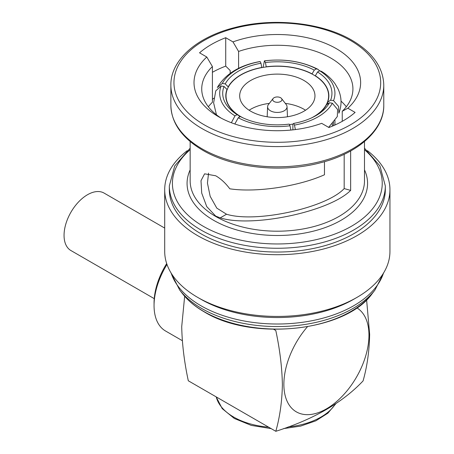 <?xml version="1.0" encoding="UTF-8"?>
<svg xmlns="http://www.w3.org/2000/svg" width="454" height="454" viewBox="0 0 454 454"><rect width="100%" height="100%" fill="white"/><g stroke="black" fill="none" stroke-linecap="round" stroke-linejoin="round"><path stroke-width="0.68" d="M154.241 298.641L70.92 250.54A33.17 19.153 -60 0 1 64.054 235.354A33.17 19.153 -60 0 1 78.531 201.973A33.17 19.153 -60 0 1 104.091 193.086L164.7 228.084M273.717 329.32L275.805 330.523C279.863 349.529 282.053 367.592 282.382 384.708C282.042 401.529 279.846 417.056 275.805 431.3L188.302 380.781C184.256 361.866 182.065 343.809 181.719 326.596L184.659 296.263M307.409 326.766A60.166 34.737 120 0 0 283.869 384.311A60.166 34.737 120 0 0 326.415 408.872A60.166 34.737 120 0 0 368.96 335.183A60.166 34.737 120 0 0 356.81 307.823M275.805 431.3C313.481 419.388 342.577 402.59 363.075 380.912C367.121 366.667 369.312 351.141 369.652 334.326L366.599 299.833M166.686 263.57A52.454 30.287 120 0 0 154.054 303.062L154.054 305.582A55.541 32.064 120 0 0 165.557 331.006L182.309 340.676M274.051 101.514A4.631 2.673 0 0 0 279.948 101.827A4.631 2.673 0 0 0 281.548 98.535A4.631 2.673 0 0 0 280.6 97.735A4.631 2.673 0 0 0 273.098 98.535A4.631 2.673 0 0 0 274.051 101.514M273.098 98.535L268.45 104.533A9.721 5.613 0 0 0 267.605 106.69A9.721 5.613 0 0 0 270.453 110.793A9.721 5.613 0 0 0 281.157 111.985A9.721 5.613 0 0 0 287.041 106.69A9.721 5.613 0 0 0 286.202 104.533L281.548 98.535M303.942 80.477A37.642 21.735 0 0 0 262.917 75.767A37.642 21.735 0 0 0 239.684 95.845A37.642 21.735 0 0 0 250.704 111.213A37.642 21.735 0 0 0 291.729 115.923A37.642 21.735 0 0 0 314.968 95.845A37.642 21.735 0 0 0 303.942 80.477M305.536 110.231A37.642 21.735 0 0 0 303.942 109.255A37.642 21.735 0 0 0 285.311 103.381M269.341 103.381A37.642 21.735 0 0 0 249.115 110.231M311.705 117.824A51.296 29.618 0 0 0 328.622 95.845A51.296 29.618 0 0 0 313.601 74.904A51.296 29.618 0 0 0 257.696 68.48A51.296 29.618 0 0 0 226.03 95.845A51.296 29.618 0 0 0 241.051 116.786A51.296 29.618 0 0 0 242.947 117.824M289.453 124.623A51.296 29.618 0 0 0 293.057 124.033M187.207 150.694A112.62 65.024 0 0 0 164.7 189.693L164.7 251.414A112.62 65.024 0 0 0 197.689 297.393L200.963 299.282A107.995 62.351 0 0 0 200.963 299.282L200.957 299.282A107.995 62.351 0 0 0 353.689 299.282L356.963 297.393A112.62 65.024 0 0 0 389.946 251.414L389.946 189.693A112.62 65.024 0 0 0 367.445 150.694M200.957 299.282L197.689 297.393A112.62 65.024 0 0 0 356.963 297.393M164.7 189.693A112.62 65.024 0 0 0 197.689 235.666A112.62 65.024 0 0 0 320.422 249.762A112.62 65.024 0 0 0 389.946 189.693M200.963 233.776A107.995 62.351 0 0 0 318.651 247.294A107.995 62.351 0 0 0 385.321 189.693L385.321 185.913A107.995 62.351 180 0 1 318.651 243.514A107.995 62.351 180 0 1 200.963 230.002A107.995 62.351 180 0 1 169.331 185.913L169.331 189.693A107.995 62.351 0 0 0 200.963 233.776M344.183 154.292L344.183 188.586L350.647 190.385L350.647 150.972M350.647 190.385C329.695 211.666 252.242 227.987 220.213 217.875L215.69 216.081L206.746 206.615L201.712 193.103L200.997 180.698L204.595 173.825L215.69 175.772C220.809 178.728 225.519 183.076 229.803 188.802C255.965 192.797 298.204 186.537 324.462 174.773L324.462 161.681M212.41 72.294A93.337 53.89 180 0 1 225.729 66.108L230.184 70.518L230.184 73.332M232.981 41.899L225.729 37.71A93.337 53.89 0 0 0 199.544 52.829L206.797 57.017A83.309 48.101 0 0 0 218.414 116.627A83.309 48.101 0 0 0 321.67 123.335L328.923 127.523A93.337 53.89 0 0 0 355.107 112.405L347.855 108.222A83.309 48.101 0 0 0 336.232 48.606A83.309 48.101 0 0 0 232.981 41.899L238.588 51.438L238.588 68.35M342.242 121.337L342.242 111.281A75.597 43.646 0 0 0 352.923 88.916A75.597 43.646 0 0 0 314.65 50.962A75.597 43.646 0 0 0 238.588 51.438M346.306 106.769A75.597 43.646 0 0 0 341.028 101.123M208.341 106.769A75.597 43.646 0 0 1 212.41 102.258L212.41 66.551A75.597 43.646 0 0 0 201.729 88.916A75.597 43.646 0 0 0 221.274 118.205M212.41 66.551L206.797 57.017M225.729 66.108L225.729 37.71M344.183 188.586C326.25 207.943 255.75 223.306 226.535 214.226L216.808 208.131L210.162 196.31L207.444 183.081L208.556 173.122M342.242 111.281L347.855 108.222M290.872 130.077L289.993 125.781L289.215 124.101A54.616 31.53 180 0 1 240.376 116.547L238.248 117.773A57.624 33.267 0 0 0 289.993 125.781M238.248 117.773L234.832 123.987M231.358 122.733L234.973 115.883L237.107 114.658A54.616 31.53 180 0 1 224.021 86.464L221.109 86.01A57.624 33.267 0 0 0 234.973 115.883M221.109 86.01L215.775 90.845L213.618 102.882L216.467 114.811M224.021 86.464L227.006 89.444A51.529 29.748 0 0 0 225.797 95.845A51.529 29.748 0 0 0 239.286 115.918L237.107 114.658M260.187 61.562L259.904 61.54C239.706 65.206 225.519 73.854 217.335 87.48L222.307 83.428L225.218 83.882A54.616 31.53 180 0 1 260.965 63.242L260.187 61.562A57.624 33.267 0 0 0 222.307 83.428M260.965 63.242L261.765 67.481A51.529 29.748 0 0 0 228.203 86.862L225.218 83.882M263.104 67.391L264.398 60.847L265.437 62.55A54.616 31.53 180 0 1 314.27 70.103L316.404 68.877A57.624 33.267 0 0 0 264.659 60.87M316.404 68.877L318.038 69.366L319.605 70.801M314.27 70.103L312.091 73.883A51.529 29.748 0 0 0 266.237 66.789L265.437 62.55M333.537 100.64L338.627 106.491L338.871 113.188C341.97 105.118 341.737 97.122 338.173 89.205L335.126 83.905C331.687 79.041 327.164 74.865 321.551 71.391L319.673 70.767L317.545 71.993A54.616 31.53 180 0 1 330.631 100.186L333.537 100.64A57.624 33.267 -0 0 0 319.673 70.767M330.631 100.186L327.646 102.246A51.529 29.748 0 0 0 328.855 95.845A51.529 29.748 0 0 0 315.36 75.773L317.545 71.993M328.645 127.364L337.316 116.553L337.611 109.522L332.339 103.217L329.434 102.769A54.616 31.53 180 0 1 315.944 115.622A54.616 31.53 180 0 1 293.681 123.409L294.464 125.088A57.624 33.267 0 0 0 332.339 103.217M294.464 125.088L295.372 129.572M293.681 123.409L292.881 124.203L292.881 129.872M314.821 116.252A51.529 29.748 0 0 0 326.449 104.829L329.434 102.769M227.006 89.444L227.006 90.096M239.286 115.918L239.286 117.172M228.203 86.862L228.203 87.316M327.646 102.246L327.646 104M333.537 122.245L333.537 125.639M334.95 120.378L334.95 124.623A57.624 33.267 180 0 1 334.944 125.015M332.339 123.664L332.339 126.15M213.857 98.189A78.258 45.179 0 0 0 212.41 99.392M166.993 264.466A55.541 32.064 120 0 0 154.054 305.582M216.235 396.909A61.71 35.628 0 0 0 233.691 417.061A61.71 35.628 0 0 0 268.598 427.14M288.137 426.947A61.71 35.628 0 0 0 335.279 404.111M203.812 311.495A103.96 60.024 0 0 0 372.229 293.556C345.744 331.551 251.862 341.504 204.158 311.813C195.033 306.535 187.786 300.446 182.417 293.556A103.96 60.024 0 0 0 203.812 311.495M182.417 293.556L179.682 290.021A106.962 61.755 0 0 0 201.689 308.476A106.962 61.755 0 0 0 374.964 290.021L383.897 272.445M171.181 273.149A107.995 62.351 0 0 0 200.963 305.752A107.995 62.351 0 0 0 309.248 321.228A107.995 62.351 0 0 0 383.471 273.149M204.232 124.816A103.364 59.678 0 0 0 350.414 124.816A103.364 59.678 0 0 0 350.414 40.417A103.364 59.678 0 0 0 204.232 40.417A103.364 59.678 0 0 0 204.232 124.816M383.778 105.356L383.778 85.136A106.452 61.46 180 0 1 318.061 141.92A106.452 61.46 180 0 1 202.053 128.595A106.452 61.46 180 0 1 170.874 85.136L170.874 105.356A106.452 61.46 0 0 0 202.053 148.816A106.452 61.46 0 0 0 318.061 162.135A106.452 61.46 0 0 0 383.778 105.356C384.197 129.992 358.291 153.214 320.683 162.719C281.855 173.201 232.76 168.037 202.694 150.223C181.98 137.954 171.374 122.994 170.874 105.356M190.158 141.523L190.158 180.874A87.168 50.326 0 0 0 215.69 216.456A87.168 50.326 0 0 0 310.684 227.369A87.168 50.326 0 0 0 364.494 180.874L364.494 141.523M364.494 169.881A90.255 52.108 180 0 1 322.471 228.51A90.255 52.108 180 0 1 213.505 220.235A90.255 52.108 180 0 1 190.158 169.881M190.158 149.689A104.908 60.569 0 0 0 203.142 226.223A104.908 60.569 0 0 0 343.922 230.189A104.908 60.569 0 0 0 364.494 149.689M226.535 214.226L220.213 217.875M335.829 403.737L327.919 413.151L315.882 420.801L300.661 426.096L283.512 428.621M271.163 428.621L251.278 425.398L234.326 418.474L222.216 408.623L216.172 396.87M287.041 106.69L287.473 116.774M328.622 98.66L328.622 95.845M372.229 293.556L374.964 290.021M383.778 85.136C383.278 67.498 372.672 52.539 351.958 40.264C321.988 22.518 273.138 17.326 234.372 27.666C196.559 37.115 170.443 60.41 170.874 85.136M385.321 185.913L379.958 165.982L364.494 148.191M190.158 148.191L174.694 165.982L169.331 185.913M179.682 290.021L170.755 272.445M264.398 60.847C284.289 58.492 302.171 61.33 318.038 69.366M226.03 98.66L226.03 95.845M267.605 106.69L267.173 116.774"/></g></svg>
